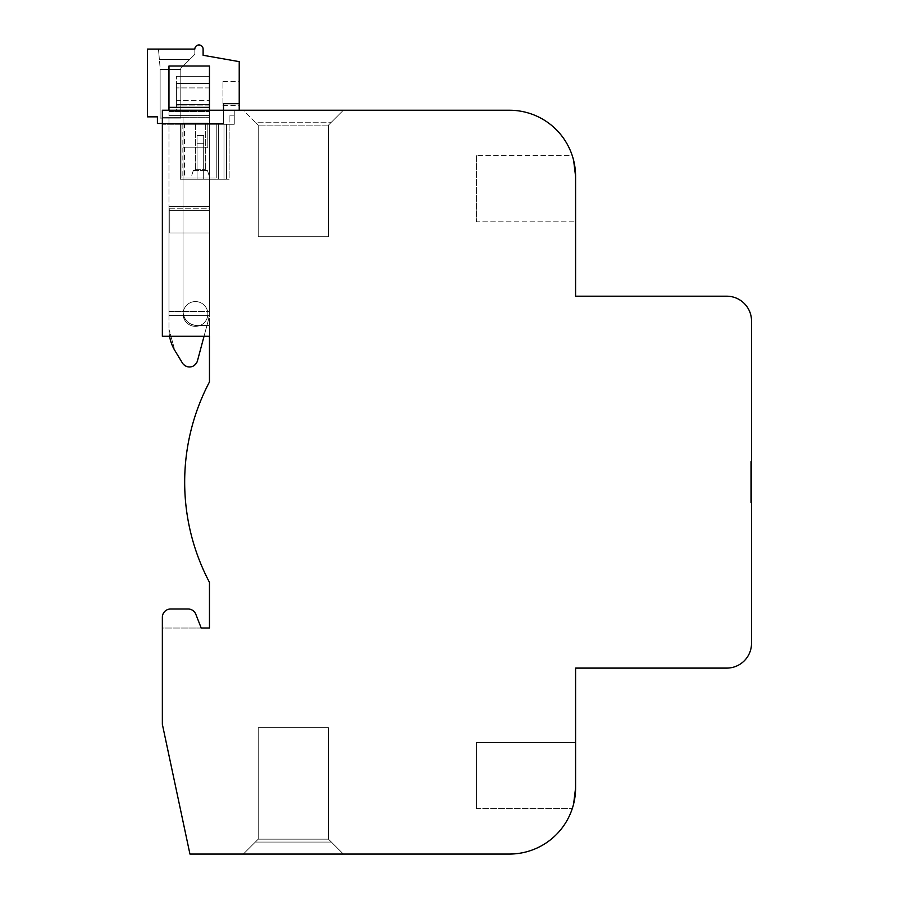 <?xml version="1.0" encoding="UTF-8"?>
<svg xmlns="http://www.w3.org/2000/svg" width="899" height="899" viewBox="0 0 899 899"><rect width="100%" height="100%" fill="white"/><g stroke="black" fill="none" stroke-linecap="round" stroke-linejoin="round"><path stroke-width="0.67" stroke-dasharray="4.5 3.37" d="M751.519 320.988L751.519 643.302A24.79 24.79 0 0 1 726.718 668.103L575.585 668.103L575.585 787.929A66.121 66.121 0 0 1 509.475 854.05L189.936 854.05L162.359 724.302L162.359 617.276A8.26 8.26 0 0 1 170.619 609.005A8.26 8.26 0 0 0 162.359 617.276L162.359 628.019L201.207 628.019L195.825 614.264A8.26 8.26 0 0 0 188.127 609.005L170.619 609.005A8.26 8.26 0 0 0 162.359 617.276L162.359 628.019L209.467 628.019L209.467 582.35A214.883 214.883 0 0 1 209.467 381.94L209.467 336.271L162.359 336.271L162.359 110.24L509.475 110.24A66.121 66.121 0 0 1 575.585 176.361L575.585 296.198L726.718 296.198A24.79 24.79 0 0 1 751.519 320.988M751.519 502.811L751.519 461.479L751.519 502.811L751.519 461.479L751.519 502.811L751.519 461.479L751.519 502.811L751.519 461.479L751.519 502.811L751.519 461.479L751.519 502.811L751.519 461.479L751.519 502.811L751.519 461.479L751.519 502.811L751.519 461.479L751.519 502.811L751.519 461.479L751.519 502.811L751.519 461.479L751.519 502.811L751.519 461.479L751.519 502.811L751.519 461.479L751.519 502.811L751.519 461.479L751.519 502.811L751.519 461.479L751.519 502.811L751.519 461.479L751.519 502.811L751.519 461.479L751.519 502.811L750.687 502.811L751.519 502.811L750.687 502.811L750.687 461.479L751.519 461.479L750.687 461.479L750.687 502.811L751.519 502.811L750.687 502.811L750.687 461.479L751.519 461.479L750.687 461.479L750.687 502.811L751.519 502.811L750.687 502.811L750.687 461.479L751.519 461.479L750.687 461.479L750.687 502.811L751.519 502.811L750.687 502.811L750.687 461.479L751.519 461.479L750.687 461.479L750.687 502.811L751.519 502.811L750.687 502.811L750.687 461.479L751.519 461.479L750.687 461.479L750.687 502.811L751.519 502.811L750.687 502.811L750.687 461.479L751.519 461.479L750.687 461.479L750.687 502.811L751.519 502.811L750.687 502.811L750.687 461.479L751.519 461.479L750.687 461.479L750.687 502.811L750.687 461.479L751.519 461.479L750.687 461.479L750.687 502.811L751.519 502.811L750.687 502.811L750.687 461.479L750.687 502.811L751.519 502.811L750.687 502.811L750.687 461.479L751.519 461.479L750.687 461.479L750.687 502.811L751.519 502.811L750.687 502.811L750.687 461.479L751.519 461.479L750.687 461.479L750.687 502.811L751.519 502.811L750.687 502.811L750.687 461.479L751.519 461.479L750.687 461.479L750.687 502.811L751.519 502.811L750.687 502.811L750.687 461.479L751.519 461.479L750.687 461.479L750.687 502.811L751.519 502.811L750.687 502.811L750.687 461.479L751.519 461.479L750.687 461.479L750.687 502.811L751.519 502.811L750.687 502.811L750.687 461.479L751.519 461.479L750.687 461.479L750.687 502.811L751.519 502.811L750.687 502.811L750.687 461.479L751.519 461.479L750.687 461.479L750.687 502.811L751.519 502.811M188.127 609.005A8.26 8.26 0 0 1 195.825 614.264A8.26 8.26 0 0 0 188.127 609.005L170.619 609.005M164.843 336.271L162.359 336.271L164.843 336.271L162.359 336.271L162.359 117.263L162.359 235.032L162.359 117.263L183.025 117.263L183.025 311.481A14.047 14.047 0 0 0 197.072 325.528L209.467 325.528L197.072 325.528C188.543 324.696 183.857 320.022 183.025 311.481L183.025 117.263L183.025 311.481C183.857 320.022 188.543 324.696 197.072 325.528L209.467 325.528L197.072 325.528C189.206 324.887 184.553 320.696 183.093 312.942A14.047 14.047 0 0 0 197.072 325.528L209.467 325.528L197.072 325.528A14.058 14.058 0 0 1 183.025 311.481L183.025 117.263L209.467 117.263L183.025 117.263L183.025 311.481L183.025 117.263L209.467 117.263L162.359 117.263L209.467 117.263L209.467 325.528L209.467 117.263L162.359 117.263L209.467 117.263L209.467 325.528L209.467 110.24L209.467 117.275L162.359 117.263L162.359 110.24L162.359 124.287L162.359 110.24L209.467 110.24L162.359 110.24L209.467 110.24L162.359 110.24L162.359 117.263L162.359 110.24L234.257 110.24L162.359 110.24L162.359 336.271L209.467 336.271L209.467 325.528L209.467 336.271L209.467 325.528L209.467 336.271L164.843 336.271L209.467 336.271M243.348 110.24L343.351 110.24L328.472 125.118L343.351 110.24L328.472 125.118L258.227 125.118L328.472 125.118L343.351 110.24L243.348 110.24L343.351 110.24L243.348 110.24L255.327 122.219L331.383 122.219L255.327 122.219L258.227 125.118L243.348 110.24M209.467 208.175L209.467 232.965L209.467 208.175L209.467 232.965L209.467 208.175L169.799 208.175L169.799 232.965L209.467 232.965L169.799 232.965L169.799 208.175L209.467 208.175M201.207 628.019L195.825 614.264M243.348 854.05L343.351 854.05L328.472 839.172L343.351 854.05L328.472 839.172L343.351 854.05L328.472 839.172L343.351 854.05L328.472 839.172L343.351 854.05L328.472 839.172L343.351 854.05L328.472 839.172L343.351 854.05L328.472 839.172L343.351 854.05L328.472 839.172L343.351 854.05L243.348 854.05L343.351 854.05L243.348 854.05L343.351 854.05L243.348 854.05L343.351 854.05L243.348 854.05L343.351 854.05L243.348 854.05L343.351 854.05L243.348 854.05L343.351 854.05L243.348 854.05L343.351 854.05L243.348 854.05L258.227 839.172L243.348 854.05L255.327 842.071L331.383 842.071L255.327 842.071L258.227 839.172L328.472 839.172L328.472 727.606L328.472 839.172L328.472 727.606L328.472 839.172L328.472 727.606L328.472 839.172L328.472 727.606L328.472 839.172L328.472 727.606L328.472 839.172L328.472 727.606L328.472 839.172L328.472 727.606L328.472 839.172L328.472 727.606L328.472 839.172L258.227 839.172L243.348 854.05L255.327 842.071L331.383 842.071L255.327 842.071L258.227 839.172L243.348 854.05L258.227 839.172L328.472 839.172L258.227 839.172L243.348 854.05L255.327 842.071L331.383 842.071L255.327 842.071L258.227 839.172L243.348 854.05L258.227 839.172L328.472 839.172L258.227 839.172L243.348 854.05L255.327 842.071L331.383 842.071L255.327 842.071L258.227 839.172L328.472 839.172L258.227 839.172L243.348 854.05M573.618 803.953L572.281 808.594L573.618 803.953M575.585 742.484L476.414 742.484L575.585 742.484L476.414 742.484L575.585 742.484L476.414 742.484L575.585 742.484L476.414 742.484L476.414 808.594L476.414 742.484L476.414 808.594L476.414 742.484L476.414 808.594L476.414 742.484L476.414 808.594L476.414 742.484L476.414 808.594L476.414 742.484L476.414 808.594L476.414 742.484L476.414 808.594L476.414 742.484L476.414 808.594L476.414 742.484L575.585 742.484L575.585 787.929M572.281 155.696L573.742 160.865L572.281 155.696L573.629 160.37L572.281 155.696L476.414 155.696L476.414 221.817L575.585 221.817L476.414 221.817L476.414 155.696L572.281 155.696M234.257 124.287L162.359 124.287L234.257 124.287L218.39 124.287L234.257 124.287L234.257 110.24L234.257 124.287M183.093 312.942L183.025 311.481A14.047 14.047 0 0 0 183.093 312.942M169.563 336.271L204.039 336.271L208.062 321.28A41.32 41.32 0 0 0 209.467 310.582L209.467 115.611L168.967 115.611L168.967 329.281L168.967 115.611L209.467 115.611L168.967 115.611L168.967 111.476L168.967 115.611L209.467 115.611L209.467 111.476L209.467 115.611L168.967 115.611L168.967 329.281L168.967 115.611L209.467 115.611L168.967 115.611L168.967 107.352L168.967 115.611L209.467 115.611L209.467 107.352L209.467 310.582A41.32 41.32 0 0 1 209.456 311.481A41.32 41.32 0 0 0 209.467 310.582L209.467 115.611L209.467 310.582A41.32 41.32 0 0 1 209.456 311.481A41.32 41.32 0 0 0 209.467 310.582L209.467 210.658L209.467 310.582A41.32 41.32 0 0 1 208.062 321.28L197.454 360.847C193.364 368.084 188.352 368.792 182.407 362.994L174.957 350.7L168.967 329.281A41.32 41.32 0 0 0 174.957 350.7L168.967 329.281A41.32 41.32 0 0 0 169.563 336.271M197.072 325.528L209.467 325.528L197.072 325.528A14.047 14.047 0 0 1 183.025 311.481L183.025 117.263L183.025 311.481C183.857 320.022 188.543 324.696 197.072 325.528M169.799 232.965L209.467 232.965L169.799 232.965L169.799 208.175L169.799 232.965M476.414 808.594L572.281 808.594L476.414 808.594M476.414 155.696L476.414 221.817L476.414 155.696M180.373 124.287L226.492 124.287L180.373 124.287L182.857 124.287L180.373 124.287L180.373 179.249L229.133 179.249L229.133 115.196L229.133 179.249L229.133 124.287L229.133 179.249L229.133 124.287L229.133 179.249L226.492 179.249L226.492 124.287L226.492 179.249L223.986 179.249L223.986 124.287L223.986 179.249L218.39 179.249L218.39 124.287L218.39 179.249L180.373 179.249L180.373 124.287L180.373 179.249L180.373 124.287L180.373 179.249L182.857 179.249L180.373 179.249L180.373 124.287L180.373 179.249L218.39 179.249L218.39 124.287L218.39 179.249L229.133 179.249L226.492 179.249L226.492 124.287L226.492 179.249L223.986 179.249L223.986 124.287L223.986 179.249L218.39 179.249L218.39 124.287L218.39 179.249L180.373 179.249L180.373 124.287L180.373 179.249L218.39 179.249L218.39 124.287L218.39 179.249L229.133 179.249L226.492 179.249L226.492 124.287L226.492 179.249L223.986 179.249L223.986 124.287L223.986 179.249L218.39 179.249L218.39 124.287L218.39 179.249L180.373 179.249L180.373 124.287L180.373 179.249L182.857 179.249L180.373 179.249L180.373 124.287M234.257 115.196L229.133 115.196L234.257 115.196M328.472 236.684L328.472 125.118L328.472 236.684L328.472 125.118L328.472 236.684L258.227 236.684L258.227 125.118L258.227 236.684L328.472 236.684L258.227 236.684L258.227 125.118L258.227 236.684L328.472 236.684M258.227 839.172L258.227 727.606L258.227 839.172L258.227 727.606L328.472 727.606L258.227 727.606L258.227 839.172L258.227 727.606L328.472 727.606L258.227 727.606L258.227 839.172L258.227 727.606L328.472 727.606L258.227 727.606L258.227 839.172L258.227 727.606L328.472 727.606L258.227 727.606L258.227 839.172L258.227 727.606L328.472 727.606L258.227 727.606L328.472 727.606L258.227 727.606L258.227 839.172L258.227 727.606L328.472 727.606L258.227 727.606L258.227 839.172M258.227 727.606L328.472 727.606L258.227 727.606M218.39 179.249L218.39 124.287L218.39 179.249M203.68 179.249L203.68 135.446L203.68 179.249L203.68 135.446L203.68 179.249L197.072 179.249L197.072 143.716L203.68 143.716L203.68 135.446L203.68 143.716L197.072 143.716L197.072 135.446L197.072 179.249L203.68 179.249L197.072 179.249L197.072 143.716L203.68 143.716L197.072 143.716L197.072 135.446L203.68 135.446L197.072 135.446L197.072 179.249L203.68 179.249L197.072 179.249L197.072 143.716L203.68 143.716L197.072 143.716L197.072 135.446L203.68 135.446L197.072 135.446L197.072 179.249L203.68 179.249M197.072 135.446L203.68 135.446L197.072 135.446M750.687 461.479L751.519 461.479L750.687 461.479M195.454 326.359A12.395 12.395 0 0 0 207.849 313.965A12.395 12.395 0 0 0 195.454 301.57A12.395 12.395 0 0 0 183.059 313.965A12.395 12.395 0 0 0 195.454 326.359A12.395 12.395 0 0 0 207.849 313.965A12.395 12.395 0 0 0 195.454 301.57A12.395 12.395 0 0 0 183.059 313.965A12.395 12.395 0 0 0 195.454 326.359A12.395 12.395 0 0 0 207.849 313.965A12.395 12.395 0 0 0 195.454 301.57A12.395 12.395 0 0 0 183.059 313.965A12.395 12.395 0 0 0 195.454 326.359A12.395 12.395 0 0 0 207.849 313.965A12.395 12.395 0 0 0 195.454 301.57A12.395 12.395 0 0 0 183.059 313.965A12.395 12.395 0 0 0 195.454 326.359A12.395 12.395 0 0 0 207.849 313.965A12.395 12.395 0 0 0 195.454 301.57A12.395 12.395 0 0 0 183.059 313.965A12.395 12.395 0 0 0 195.454 326.359A12.395 12.395 0 0 0 207.849 313.965A12.395 12.395 0 0 0 195.454 301.57A12.395 12.395 0 0 0 183.059 313.965A12.395 12.395 0 0 0 195.454 326.359A12.395 12.395 0 0 0 207.849 313.965A12.395 12.395 0 0 0 195.454 301.57A12.395 12.395 0 0 0 183.059 313.965A12.395 12.395 0 0 0 195.454 326.359A12.395 12.395 0 0 0 207.849 313.965A12.395 12.395 0 0 0 195.454 301.57A12.395 12.395 0 0 0 183.059 313.965A12.395 12.395 0 0 0 195.454 326.359M207.815 123.051L207.815 147.841L183.025 147.841L183.025 123.051L207.815 123.051L183.025 123.051L183.025 147.841L207.815 147.841L207.815 123.051L183.025 123.051L183.025 147.841L207.815 147.841L207.815 123.051L183.025 123.051L183.025 147.841L207.815 147.841L207.815 123.051L207.815 147.841L183.025 147.841L183.025 123.051L207.815 123.051L183.025 123.051L183.025 147.841L207.815 147.841L207.815 123.051L183.025 123.051L183.025 147.841L207.815 147.841L207.815 123.051L183.025 123.051L183.025 147.841L207.815 147.841L207.815 123.051M204.039 336.271L208.062 321.28A41.32 41.32 0 0 0 209.467 310.582L209.467 210.658L168.967 210.658L209.467 210.658L168.967 210.658L209.467 210.658L209.467 206.523L168.967 206.523L209.467 206.523L168.967 206.523L168.967 315.616L209.164 315.616L209.456 311.481L209.164 315.616L209.456 311.481L209.164 315.616L168.967 315.616L168.967 206.523L209.467 206.523L209.467 310.582A41.32 41.32 0 0 1 208.062 321.28L197.454 360.847A8.26 8.26 0 0 1 182.407 362.994L174.957 350.7M168.967 66.02L168.967 107.352L168.967 66.02L209.467 66.02L209.467 107.352L209.467 66.02L168.967 66.02L209.467 66.02L209.467 107.352L168.967 107.352L168.967 66.02M176.406 83.798L176.406 100.317L176.406 83.798L209.467 83.798L176.406 83.798L176.406 104.453L209.467 104.453L176.406 104.453L209.467 104.453L176.406 104.453L176.406 83.798L209.467 83.798L209.467 100.317L209.467 83.798L176.406 83.798L176.406 76.359L176.406 83.798L209.467 83.798L209.467 76.359L176.406 76.359L209.467 76.359L209.467 83.798L176.406 83.798L209.467 83.798L209.467 104.453L209.467 83.798L176.406 83.798M209.467 111.892L176.406 111.892L176.406 104.453L176.406 111.892L209.467 111.892L209.467 104.453L209.467 111.892M197.454 360.847C193.364 368.084 188.352 368.792 182.407 362.994M168.967 110.24L168.967 107.352L209.467 107.352L209.467 110.24M209.467 104.453L176.406 104.453L209.467 104.453L176.406 104.453L209.467 104.453L209.467 100.317L209.467 104.453M176.406 100.317L176.406 104.453L176.406 100.317L209.467 100.317L176.406 100.317M209.467 83.157L209.467 76.359L209.467 83.798L209.467 83.157L176.406 83.157L209.467 83.157M176.406 104.453L176.406 105.093L176.406 104.453M168.967 311.481L168.967 315.616L209.164 315.616L168.967 315.616L168.967 311.481L209.456 311.481L168.967 311.481M239.224 110.24L239.224 61.649L203.107 55.277L203.107 49.085A4.135 4.135 0 0 0 198.971 44.95A4.135 4.135 0 0 0 194.836 49.085L194.836 54.356L189.801 59.401L159.37 59.401L189.801 59.401L180.789 68.414L194.836 54.356L189.801 59.401L159.37 59.401L189.801 59.401L180.789 68.414L194.836 54.356L180.789 68.414L194.836 54.356L194.836 49.085L194.836 54.356L194.836 49.085L194.836 54.356L194.836 49.085L158.471 49.085L159.37 59.401L189.801 59.401L159.37 59.401L160.123 68.009L158.471 49.085L194.836 49.085L158.471 49.085L159.37 59.401L158.471 49.085L194.836 49.085L158.471 49.085L159.37 59.401L158.471 49.085L194.836 49.085L147.481 49.085L147.481 116.848L157.404 116.848L157.404 123.466L223.514 123.466L223.514 110.24M239.224 110.296L239.224 103.677L239.224 110.296L223.514 110.296L223.514 103.677L223.514 110.296L223.514 103.677L239.224 103.677L223.514 103.677L223.514 110.296L223.514 103.677L239.224 103.677L223.514 103.677L223.514 110.296L239.224 110.296L223.514 110.296M239.224 83.034L239.224 105.531L239.224 83.034M239.224 103.677L223.514 103.677L239.224 103.677L223.514 103.677L223.514 123.466L162.359 123.466M203.118 123.466L195.42 123.466L203.118 123.466M196.027 169.742L205.332 169.742L196.027 169.742M194.173 170.518L207.444 170.518L194.173 170.518M192.038 178.013L209.883 178.013L192.038 178.013M181.969 178.013L216.243 178.013L181.969 178.013L216.243 178.013L216.243 123.466L181.969 123.466L216.243 123.466L216.243 178.013L216.243 123.466L181.969 123.466L216.243 123.466L216.243 178.013L216.243 123.466L181.969 123.466L216.243 123.466L216.243 178.013L181.969 178.013L216.243 178.013L181.969 178.013L184.441 178.013L181.969 178.013L181.969 123.466L181.969 178.013L181.969 123.466L184.441 123.466L181.969 123.466L181.969 178.013M222.941 104.059L222.941 81.562L222.941 104.059M160.123 69.414L180.789 69.414L180.789 118.095L160.123 118.095L180.789 118.095L180.789 68.414L180.789 118.095L160.123 118.095L180.789 118.095L180.789 68.414L180.789 118.095L180.789 69.414L160.123 69.414L160.123 118.095L180.789 118.095L160.123 118.095L160.123 69.414L180.789 69.414L160.123 69.414L160.123 118.095L160.123 69.414L180.789 69.414L160.123 69.414L160.123 118.095L160.123 69.414M168.967 111.476L209.467 111.476L168.967 111.476M209.467 87.922L176.406 87.922L209.467 87.922M209.467 105.093L176.406 105.093L209.467 105.093M168.967 315.616L209.164 315.616L168.967 315.616M168.967 107.352L209.467 107.352M182.857 124.287L182.857 179.249M205.332 123.466L205.332 169.742L205.332 123.466L205.332 169.742L207.444 170.518L209.883 178.013M195.42 123.466L195.42 169.742L195.42 123.466L195.42 169.742L193.307 170.518L190.869 178.013M195.42 169.742L193.307 170.518L195.42 169.742M205.332 169.742L207.444 170.518L205.332 169.742M184.441 123.466L184.441 178.013M222.941 105.531L239.224 105.531M222.941 81.562L239.224 81.562"/><path stroke-width="1.35" d="M204.039 336.271L197.454 360.847L204.039 336.271L209.467 336.271L162.359 336.271L162.359 110.24L509.475 110.24A66.121 66.121 0 0 1 575.585 176.361L575.585 296.198L726.718 296.198A24.79 24.79 0 0 1 751.519 320.988L751.519 643.302A24.79 24.79 0 0 1 726.718 668.103L575.585 668.103L575.585 787.929A66.121 66.121 0 0 1 509.475 854.05L189.936 854.05L162.359 724.302L162.359 617.276A8.26 8.26 0 0 1 170.619 609.005L188.127 609.005A8.26 8.26 0 0 1 195.825 614.264L201.207 628.019L195.825 614.264M209.467 336.271L209.467 381.94A214.883 214.883 0 0 0 209.467 582.35L209.467 628.019L201.207 628.019M575.585 787.929L573.618 803.953L575.585 787.929L573.618 803.953L575.585 787.929L573.618 803.953L575.585 787.929L573.618 803.953L575.585 787.929L573.618 803.953L575.585 787.929L573.618 803.953L575.585 787.929L573.618 803.953L575.585 787.929L573.618 803.953L575.585 787.929L575.585 742.484M575.585 221.817L575.585 176.361L573.629 160.37L575.585 176.35L575.585 221.817M573.742 160.865L575.585 176.361L573.742 160.865M170.619 609.005L188.127 609.005M164.843 336.271L169.563 336.271A41.32 41.32 0 0 0 174.957 350.7L182.407 362.994L174.957 350.7M209.467 110.24L209.467 66.02L168.967 66.02L168.967 110.24M197.454 360.847A8.26 8.26 0 0 1 182.407 362.994M239.224 110.24L239.224 61.649L203.107 55.277L203.107 49.085A4.135 4.135 0 0 0 198.971 44.95A4.135 4.135 0 0 0 194.836 49.085L147.481 49.085L147.481 116.848L157.404 116.848L157.404 123.466L162.359 123.466M239.224 103.677L223.514 103.677L223.514 110.24M209.467 107.352L168.967 107.352"/></g></svg>
